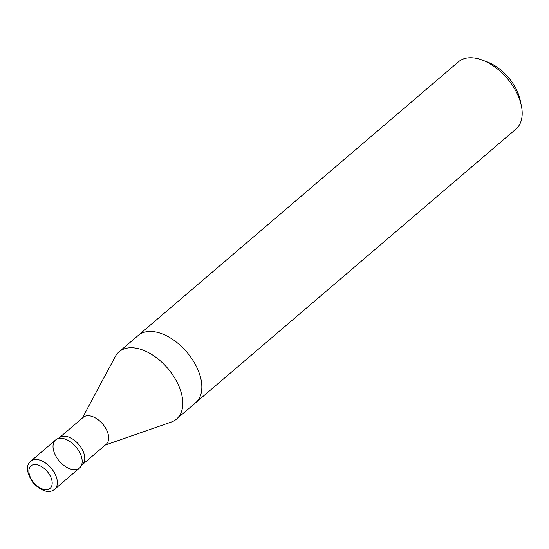 <?xml version="1.0" encoding="UTF-8"?>
<svg xmlns="http://www.w3.org/2000/svg" width="549" height="549" viewBox="0 0 549 549"><rect width="100%" height="100%" fill="white"/><g stroke="black" fill="none" stroke-linecap="round" stroke-linejoin="round"><path stroke-width="0.82" d="M30.813 461.146L55.627 439.948A18.433 10.939 49.5 0 1 61.557 438.287A18.433 10.939 49.5 0 1 78.795 450.818A18.433 10.939 49.5 0 1 79.578 467.974L54.763 489.18C49.41 493.681 42.218 491.65 33.187 483.072C26.441 472.778 25.652 465.47 30.813 461.146A18.433 10.939 49.5 0 1 36.735 459.486A18.433 10.939 49.5 0 1 53.974 472.023A18.433 10.939 49.5 0 1 54.763 489.18M82.268 418.16L115.311 356.514A44.236 26.249 49.5 0 1 119.064 351.806L138.128 335.521A44.236 26.249 49.5 0 1 169.998 337.697A44.236 26.249 49.5 0 1 198.697 371.666A44.236 26.249 49.5 0 1 195.602 402.788L515.943 129.09A44.236 26.249 49.5 0 0 521.337 105.614A44.236 26.249 49.5 0 0 519.045 97.969A44.236 26.249 49.5 0 0 482.509 60.164A44.236 26.249 49.5 0 0 472.689 57.837A44.236 26.249 49.5 0 0 458.477 61.824L138.128 335.521A44.236 26.249 49.5 0 1 169.998 337.697A44.236 26.249 49.5 0 1 198.697 371.666A44.236 26.249 49.5 0 1 195.602 402.788L176.538 419.072A44.236 26.249 49.5 0 1 171.302 422.051L105.257 445.067M119.064 351.806A44.236 26.249 49.5 0 1 133.283 347.812A44.236 26.249 49.5 0 1 179.633 387.951A44.236 26.249 49.5 0 1 176.538 419.072M59.91 437.265L83.18 417.377A17.698 10.5 49.5 0 1 88.869 415.785A17.698 10.5 49.5 0 1 105.415 427.815A17.698 10.5 49.5 0 1 106.17 444.285L82.899 464.166M55.964 439.68A18.433 10.939 -130.5 0 0 59.292 461.071A18.433 10.939 -130.5 0 0 79.893 467.679A18.433 10.939 -130.5 0 0 80.868 455.004A18.433 10.939 -130.5 0 0 61.557 438.287A18.433 10.939 -130.5 0 0 55.964 439.68L60.822 436.832A17.698 10.5 49.5 0 1 64.954 436.215A17.698 10.5 49.5 0 1 80.682 446.975A17.698 10.5 49.5 0 1 83.469 463.329M482.509 60.164L487.807 62.195A36.865 21.878 49.5 0 1 520.164 100.062L521.337 105.614M35.692 464.55A14.748 8.75 49.5 0 1 52.141 484.088A14.748 8.75 49.5 0 1 33.764 482.64A14.748 8.75 49.5 0 1 35.692 464.55M83.462 463.335L79.893 467.686"/></g></svg>
